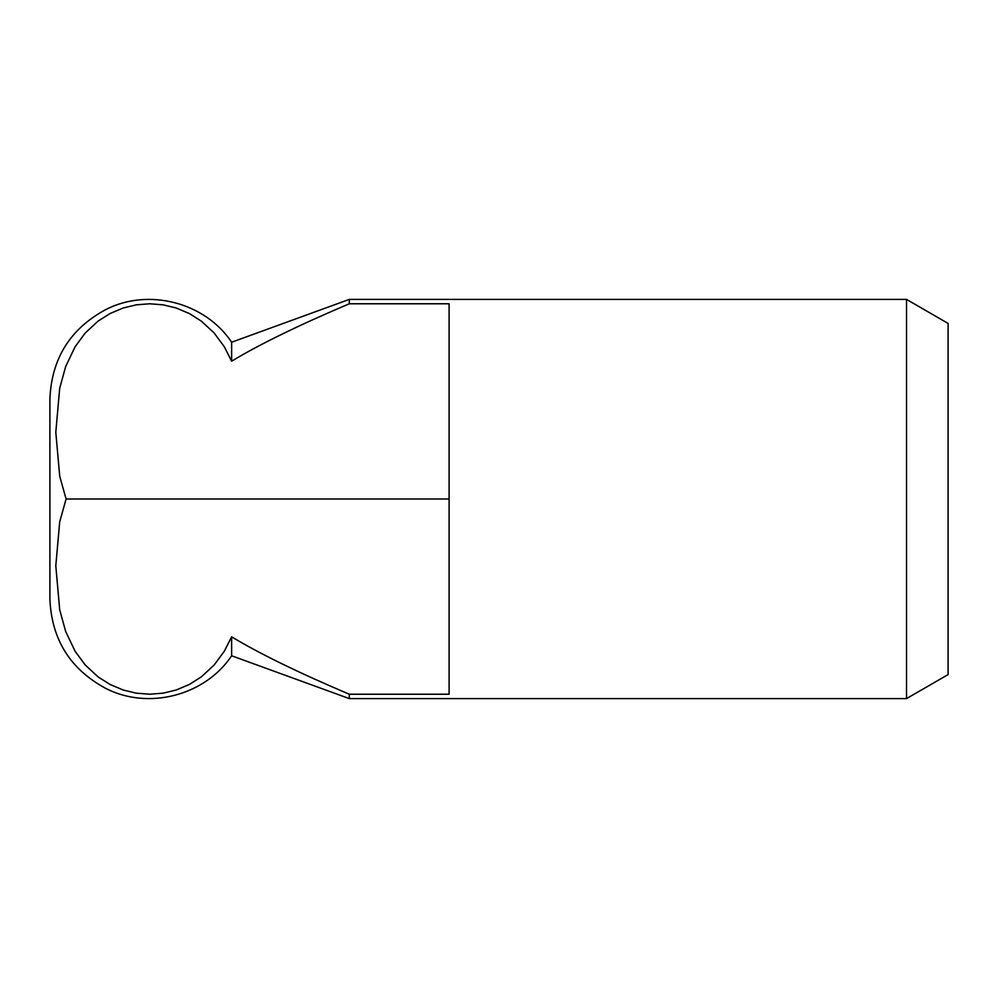 <?xml version="1.0" encoding="UTF-8"?>
<svg xmlns="http://www.w3.org/2000/svg" width="998" height="998" viewBox="0 0 998 998"><rect width="100%" height="100%" fill="white"/><g stroke="black" fill="none" stroke-linecap="round" stroke-linejoin="round"><path stroke-width="1.5" d="M231.636 342.227L349.3 299.4L906.521 299.4L948.1 323.414L948.1 674.586L906.521 698.6L349.3 698.6L231.636 655.773C205.101 695.631 148.315 710.351 105.763 688.408C70.11 669.159 51.497 639.294 49.9 598.8L49.9 399.2C51.497 358.706 70.11 328.841 105.763 309.592C148.315 287.649 205.101 302.369 231.636 342.227L231.636 361.176C259.455 344.372 298.676 325.236 349.3 303.779L449.1 303.779L449.1 694.221L349.3 694.221L349.3 698.6M906.521 299.4L906.521 698.6M349.3 299.4L349.3 303.779M349.3 694.221C298.676 672.764 259.455 653.628 231.636 636.824L231.636 655.773M449.1 499L66.093 499L59.705 476.171L55.801 432.184L59.705 388.21L65.681 366.491L75.137 346.693L85.254 332.983L98.066 321.131L110.005 313.559L123.29 307.958L136.277 304.839L149.7 303.779L163.123 304.839L176.11 307.958L189.395 313.559L201.334 321.131L214.146 332.983L224.263 346.693L231.636 361.176M231.636 636.824L224.263 651.307L214.146 665.017L201.334 676.869L189.395 684.441L176.11 690.042L163.123 693.161L149.7 694.221L136.277 693.161L123.29 690.042L110.005 684.441L98.066 676.869L85.254 665.017L75.137 651.307L65.681 631.509L59.705 609.79L55.801 565.816L59.705 521.829L66.093 499"/></g></svg>
